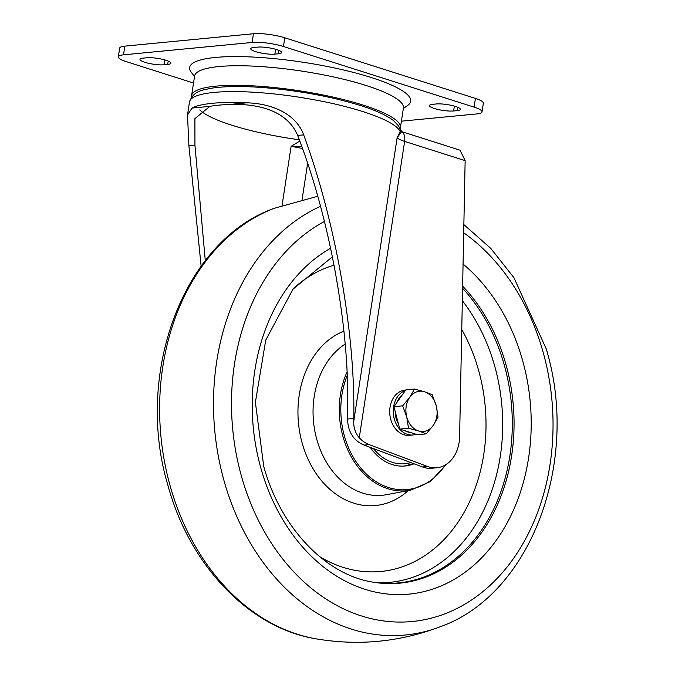 <?xml version="1.0" encoding="UTF-8"?>
<svg xmlns="http://www.w3.org/2000/svg" width="675" height="675" viewBox="0 0 675 675"><rect width="100%" height="100%" fill="white"/><g stroke="black" fill="none" stroke-linecap="round" stroke-linejoin="round"><path stroke-width="1.01" d="M455.498 106.456A13.821 2.759 8.7 0 1 460.367 109.392A13.821 2.759 8.7 0 1 457.178 110.633L453.6 110.97A13.821 2.759 8.7 0 1 438.261 109.536A13.821 2.759 8.7 0 1 429.469 105.553A13.821 2.759 8.7 0 1 432.667 104.313L436.236 103.967A13.821 2.759 8.7 0 1 455.498 106.456M278.429 53.781A13.821 2.759 -171.3 0 0 281.627 52.54A13.821 2.759 -171.3 0 0 276.75 49.604A13.821 2.759 -171.3 0 0 257.496 47.123L253.918 47.469A13.821 2.759 -171.3 0 0 250.729 48.71A13.821 2.759 -171.3 0 0 259.521 52.684A13.821 2.759 -171.3 0 0 274.86 54.127L278.429 53.781L278.952 50.406M166.008 60.261A13.821 2.759 8.7 0 1 170.876 63.197A13.821 2.759 8.7 0 1 167.687 64.437L164.109 64.783A13.821 2.759 8.7 0 1 148.77 63.34A13.821 2.759 8.7 0 1 139.978 59.366A13.821 2.759 8.7 0 1 143.176 58.126L146.745 57.78A13.821 2.759 8.7 0 1 166.008 60.261M194.518 76.528L191.278 72.309A111.805 22.309 8.7 0 1 244.898 56.725A111.805 22.309 8.7 0 1 371.267 77.532A111.805 22.309 8.7 0 1 407.692 105.427L403.346 108.481M191.607 96.981A105.629 21.077 8.7 0 1 191.599 95.614L194.594 76.022A105.629 21.077 8.7 0 1 256.323 66.277A105.629 21.077 8.7 0 1 366.171 85.531A105.629 21.077 8.7 0 1 403.422 107.975L400.427 127.567A105.629 21.077 8.7 0 1 400.089 128.689M191.599 95.614A105.629 21.077 8.7 0 1 253.319 85.868A105.629 21.077 8.7 0 1 363.175 105.123A105.629 21.077 8.7 0 1 400.427 127.567M436.826 467.767L431.831 468.248A33.708 25.937 -95.5 0 1 422.533 466.973L427.537 466.493A33.708 25.937 84.5 0 0 436.826 467.767A33.708 25.937 84.5 0 0 459.135 442.336A33.708 25.937 84.5 0 0 459.608 436.776L465.142 160.642L404.629 141.396L359.269 437.797A33.708 25.937 84.5 0 0 369.208 444.623L427.537 466.493M369.208 444.623L364.213 445.103A33.708 25.937 -95.5 0 1 354.274 438.278C349.836 433.038 347.633 426.617 347.659 419.015L347.642 410.56C348.646 367.74 344.183 319.739 334.252 266.549C324.97 218.177 312.778 174.479 297.675 135.464C285.432 106.346 248.898 103.596 228.749 104.541A98.888 19.727 -171.3 0 0 209.841 106.363L194.898 118.648L194.94 145.344L205.284 260.66M199.766 109.924A98.888 19.727 -171.3 0 0 231.972 125.255A98.888 19.727 -171.3 0 0 299.346 139.793M347.659 419.015L353.784 418.424C354.569 372.853 349.718 322.068 339.247 266.068C330.126 218.396 318.271 174.673 303.683 134.882C294.975 111.147 267.047 103.165 246.561 102.828A106.751 21.296 -171.3 0 0 192.029 108.076L187.498 115.003L188.924 145.927L201.133 266.152M124.85 46.128L123.517 54.835A22.477 4.48 -171.3 0 0 118.328 56.843L119.661 48.136A22.477 4.48 8.7 0 1 124.85 46.128L253.454 33.75A22.477 4.48 8.7 0 1 284.774 37.792L475.436 98.423A22.477 4.48 8.7 0 1 483.359 103.199L482.026 111.907A22.477 4.48 -171.3 0 1 476.837 113.923L401.406 121.179M482.026 111.907A22.477 4.48 -171.3 0 0 474.103 107.131L475.436 98.423M284.774 37.792L283.441 46.499L474.103 107.131M283.441 46.499A22.477 4.48 -171.3 0 0 252.129 42.458L253.454 33.75M123.517 54.835L252.129 42.458M118.328 56.843A22.477 4.48 -171.3 0 0 126.25 61.619L193.523 83.017M401.093 131.33L400.925 130.866A6.742 6.522 -30.2 0 0 400.174 128.824L401.785 131.659L460.013 150.179L465.142 160.642M364.213 445.103L422.533 466.973M353.784 418.424L353.751 421.259C353.498 427.604 355.337 433.122 359.269 437.797M402.005 132.106L401.608 131.676A11.239 6.817 -72.4 0 1 404.629 141.396A22.477 4.48 8.7 0 1 397.136 137.725L400.191 131.693A106.751 21.296 -171.3 0 0 362.888 111.586A106.751 21.296 -171.3 0 0 251.868 92.129A106.751 21.296 -171.3 0 0 189.489 101.967C193.7 89.885 204.382 90.028 211.165 88.265C226.108 85.953 245.97 85.936 270.776 88.231C303.919 91.513 333.872 97.293 360.644 105.578C375.671 110.295 386.657 115.332 393.593 120.673L398.495 125.828L399.802 128.326A6.742 6.564 158.2 0 1 399.802 128.334A6.742 6.564 158.2 0 1 400.191 131.693L400.925 130.866A1.122 1.122 -134.8 0 0 401.608 131.676L397.136 137.725L353.751 421.259M299.818 141.05L291.102 146.391L301.885 146.618M462.628 286.124A168.944 129.98 84.5 0 1 505.837 364.095A168.944 129.98 84.5 0 1 372.878 582.12L372.988 582.137A168.556 129.684 84.5 0 0 382.413 583.175A168.556 129.684 84.5 0 0 504.09 364.357A168.556 129.684 84.5 0 0 462.586 288.267M370.254 447.373A52.81 40.635 84.5 0 0 404.409 466.045A52.81 40.635 84.5 0 0 414.037 463.792M410.67 432.54A20.225 15.559 -95.5 0 1 407.784 431.975A20.225 15.559 -95.5 0 1 405 430.734M398.461 423.959A20.225 15.559 -95.5 0 1 395.17 411.362M396.689 402.798A20.225 15.559 -95.5 0 1 402.207 394.976M426.203 433.873L417.488 434.708L399.794 429.081L393.947 406.679L405.793 389.897L414.501 389.062L409.733 397.339L402.663 405.835L406.73 416.931A20.225 15.559 -95.5 0 1 409.733 397.339A20.225 15.559 84.5 0 1 424.499 391.762A20.225 15.559 -95.5 0 1 436.269 405.776A20.225 15.559 -95.5 0 1 433.274 425.368A20.225 15.559 -95.5 0 1 418.5 430.945A20.225 15.559 -95.5 0 1 406.73 416.931L408.51 428.245L418.5 430.945L426.203 433.873L433.274 425.368L438.041 417.091L436.269 405.776L432.194 394.689L424.499 391.762L414.501 389.062M399.794 429.081L408.51 428.245M393.947 406.679L402.663 405.835M405.667 390.074L405.034 390.133A22.697 17.466 84.5 0 0 389.829 414.399A22.697 17.466 84.5 0 0 409.387 435.324L412.957 434.978A22.697 17.466 84.5 0 0 416.137 434.278M405.354 390.513A22.697 17.466 84.5 0 0 393.685 416.197A22.697 17.466 84.5 0 0 412.957 434.978M457.178 110.633L457.692 107.258M167.687 64.437L168.202 61.062M228.749 104.541L246.561 102.828M192.029 108.076L209.841 106.363M188.924 145.927L194.94 145.344M297.675 135.464L303.683 134.882M400.174 128.824L399.802 128.334M302.619 148.618A30.341 6.05 8.7 0 0 291.102 146.391L282.066 205.453M302.096 199.555L307.665 163.164M164.109 64.783L164.86 59.923M274.86 54.127L275.602 49.267M453.6 110.97L454.351 106.11M347.313 375.216A76.486 58.852 84.5 0 0 344.537 436.48A76.486 58.852 84.5 0 0 390.066 487.991A76.486 58.852 84.5 0 0 445.373 464.948M446.487 464.248L430.566 481.477L410.645 490.168A77.591 59.704 -95.5 0 1 343.06 436.877A77.591 59.704 -95.5 0 1 347.152 371.765M345.212 344.073A79.785 61.383 84.5 0 0 316.929 439.898A79.785 61.383 84.5 0 0 386.421 494.691L410.645 490.168M343.921 331.138A89.345 68.74 84.5 0 0 342.799 331.594A89.345 68.74 84.5 0 0 302.299 443.526A89.345 68.74 84.5 0 0 391.011 501.626A89.345 68.74 84.5 0 0 408.206 490.624M319.57 556.58A155.486 119.635 84.5 0 0 407.962 564.654A155.486 119.635 84.5 0 0 478.448 369.849A155.486 119.635 84.5 0 0 461.759 329.501M333.998 265.224A155.486 119.635 84.5 0 0 324.059 268.734A155.486 119.635 84.5 0 0 293.752 288.225M378.127 582.812A167.189 128.638 84.5 0 0 494.547 365.588A167.189 128.638 84.5 0 0 462.341 300.687M330.581 248.282A180.731 139.058 84.5 0 0 261.014 468.669A180.731 139.058 84.5 0 0 440.48 586.204A180.731 139.058 84.5 0 0 522.408 359.775A180.731 139.058 84.5 0 0 463.075 264.077M324.447 221.476A208.305 160.27 84.5 0 0 241.65 476.921A208.305 160.27 84.5 0 0 448.478 612.385A208.305 160.27 84.5 0 0 542.903 351.413A208.305 160.27 84.5 0 0 463.7 232.799M320.549 206.28A221.079 170.1 84.5 0 0 224.269 481.553A221.079 170.1 84.5 0 0 440.319 626.721C531.335 594.439 580.314 460.763 546.227 348.891L513.928 277.695L490.776 248.375L463.86 224.606M317.807 196.248L274.067 208.364A221.079 170.1 84.5 0 0 170.387 486.743A221.079 170.1 84.5 0 0 315.478 638.727C358.189 646.085 399.802 642.077 440.319 626.721M410.805 462.577A50.566 38.905 -95.5 0 1 373.477 448.58M187.498 115.003L189.489 101.967M372.878 582.12C326.211 574.99 280.682 528.398 263.748 466.433L255.386 402.317L265.731 340.141L292.95 289.212L332.353 256.854M274.067 208.364C183.06 240.646 134.08 374.321 168.168 486.194C189.886 565.304 248.788 627.657 315.478 638.727M413.513 463.59L404.418 466.045"/></g></svg>
